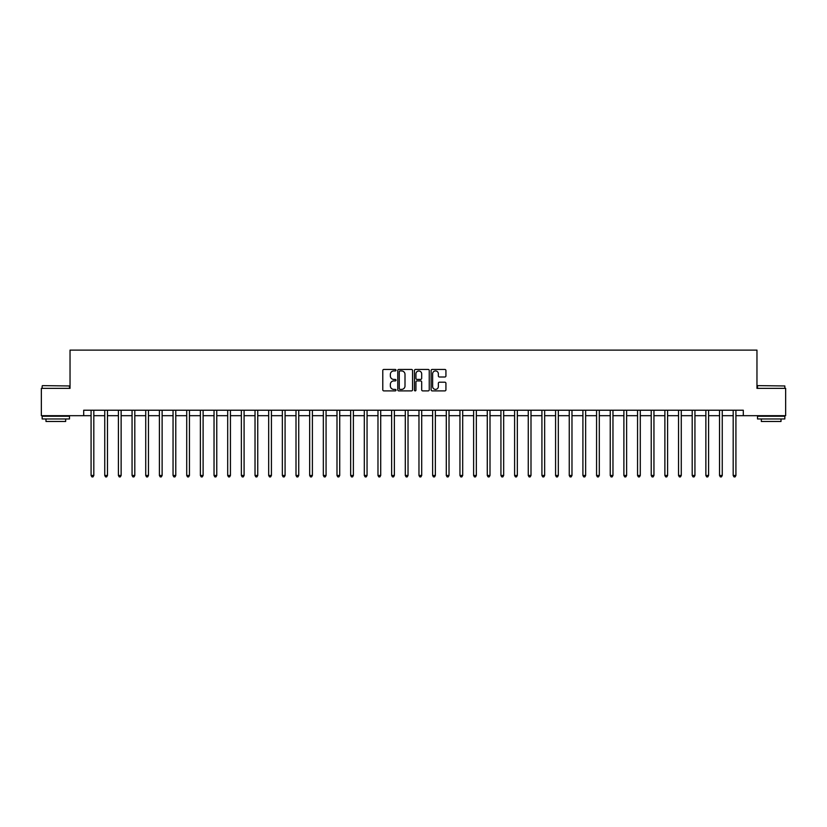<?xml version="1.0" encoding="UTF-8"?>
<svg xmlns="http://www.w3.org/2000/svg" width="827" height="827" viewBox="0 0 827 827"><rect width="100%" height="100%" fill="white"/><g stroke="black" fill="none" stroke-linecap="round" stroke-linejoin="round"><path stroke-width="1.24" d="M396.009 370.186A0.755 0.755 0 0 0 395.265 369.442L383.862 369.442A1.075 1.075 0 0 0 382.787 370.506L382.787 389.817A1.075 1.075 0 0 0 383.862 390.892L395.265 390.892A0.755 0.755 0 0 0 396.009 390.137A0.755 0.755 0 0 0 395.265 389.393L393.786 389.393A3.432 3.432 0 0 1 390.354 385.961L390.354 384.348A3.432 3.432 0 0 1 393.786 380.916L395.265 380.916A0.755 0.755 0 0 0 396.009 380.162A0.755 0.755 0 0 0 395.265 379.417L393.786 379.417A3.432 3.432 0 0 1 390.354 375.985L390.354 374.373A3.432 3.432 0 0 1 393.786 370.941L395.265 370.941A0.755 0.755 0 0 0 396.009 370.186M444.854 376.998A1.075 1.075 0 0 0 445.929 375.923L445.929 370.506A1.075 1.075 0 0 0 444.854 369.442L432.19 369.442A1.075 1.075 0 0 0 431.125 370.506L431.125 389.817A1.075 1.075 0 0 0 432.19 390.892L444.854 390.892A1.075 1.075 0 0 0 445.929 389.817L445.929 383.273A1.075 1.075 0 0 0 444.854 382.208L439.437 382.208A1.075 1.075 0 0 0 438.362 383.273L438.362 386.519A2.874 2.874 0 0 1 435.488 389.393A2.874 2.874 0 0 1 432.624 386.519L432.624 373.804A2.874 2.874 0 0 1 435.488 370.941A2.874 2.874 0 0 1 438.362 373.804L438.362 375.923A1.075 1.075 0 0 0 439.437 376.998L444.854 376.998M83.703 415.681L41.35 415.681L41.35 388.359L70.037 388.359L70.037 350.11L756.963 350.11L756.963 388.359L785.65 388.359L785.65 415.681L743.297 415.681L743.297 410.223L83.703 410.223L83.703 415.681L91.084 415.681M412.559 370.506A1.075 1.075 0 0 0 411.484 369.442L398.831 369.442A1.075 1.075 0 0 0 397.756 370.506L397.756 389.817A1.075 1.075 0 0 0 398.831 390.892L411.484 390.892A1.075 1.075 0 0 0 412.559 389.817L412.559 370.506M415.516 369.442L428.169 369.442A1.075 1.075 0 0 1 429.244 370.506L429.244 389.817A1.075 1.075 0 0 1 428.169 390.892L422.752 390.892A1.075 1.075 0 0 1 421.677 389.817L421.677 381.991A1.075 1.075 0 0 0 420.612 380.916L417.015 380.916A1.075 1.075 0 0 0 415.94 381.991L415.94 390.137A0.755 0.755 0 0 1 415.185 390.892A0.755 0.755 0 0 1 414.441 390.137L414.441 370.506A1.075 1.075 0 0 1 415.516 369.442M93.813 415.681L104.74 415.681M107.469 415.681L118.406 415.681M121.135 415.681L132.062 415.681M134.801 415.681L145.728 415.681M148.457 415.681L159.394 415.681M162.123 415.681L173.05 415.681M175.779 415.681L186.716 415.681M189.445 415.681L200.372 415.681M203.111 415.681L214.038 415.681M216.767 415.681L227.694 415.681M230.433 415.681L241.36 415.681M244.089 415.681L255.026 415.681M257.755 415.681L268.682 415.681M271.421 415.681L282.348 415.681M285.077 415.681L296.004 415.681M298.743 415.681L309.67 415.681M312.399 415.681L323.336 415.681M326.065 415.681L336.992 415.681M339.721 415.681L350.658 415.681M353.387 415.681L364.314 415.681M367.054 415.681L377.98 415.681M380.709 415.681L391.636 415.681M394.376 415.681L405.302 415.681M408.031 415.681L418.969 415.681M421.698 415.681L432.624 415.681M435.364 415.681L446.291 415.681M449.02 415.681L459.946 415.681M462.686 415.681L473.613 415.681M476.342 415.681L487.279 415.681M490.008 415.681L500.935 415.681M503.664 415.681L514.601 415.681M517.33 415.681L528.257 415.681M530.996 415.681L541.923 415.681M544.652 415.681L555.579 415.681M558.318 415.681L569.245 415.681M571.974 415.681L582.911 415.681M585.64 415.681L596.567 415.681M599.306 415.681L610.233 415.681M612.962 415.681L623.889 415.681M626.628 415.681L637.555 415.681M640.284 415.681L651.221 415.681M653.95 415.681L664.877 415.681M667.606 415.681L678.543 415.681M681.272 415.681L692.199 415.681M694.938 415.681L705.865 415.681M708.594 415.681L719.531 415.681M722.26 415.681L733.187 415.681M735.916 415.681L743.297 415.681M400.01 370.941A0.755 0.755 0 0 0 399.255 371.685L399.255 388.638A0.755 0.755 0 0 0 400.01 389.393L401.56 389.393A3.432 3.432 0 0 0 405.003 385.961L405.003 374.373A3.432 3.432 0 0 0 401.56 370.941L400.01 370.941M421.677 373.866A2.874 2.874 0 0 0 418.813 370.992A2.874 2.874 0 0 0 415.94 373.866L415.94 378.342A1.075 1.075 0 0 0 417.015 379.417L420.612 379.417A1.075 1.075 0 0 0 421.677 378.342L421.677 373.866M93.947 410.223L93.896 410.357A1.096 1.096 90.1 0 0 93.813 410.771L93.813 475.473L91.084 475.473L91.084 410.771A1.096 1.096 90.1 0 0 91.001 410.357L90.949 410.223M93.813 475.473L92.996 476.89L91.9 476.89L91.084 475.473M107.613 410.223L107.551 410.357A1.096 1.096 87.4 0 0 107.469 410.771L107.469 475.473L104.74 475.473L104.74 410.771A1.096 1.096 87.4 0 0 104.667 410.357L104.605 410.223M107.469 475.473L106.652 476.89L105.556 476.89L104.74 475.473M121.269 410.223L121.218 410.357A1.096 1.096 87.4 0 0 121.135 410.771L121.135 475.473L118.406 475.473L118.406 410.771A1.096 1.096 87.4 0 0 118.323 410.357L118.271 410.223M121.135 475.473L120.318 476.89L119.222 476.89L118.406 475.473M134.935 410.223L134.873 410.357A1.096 1.096 87.4 0 0 134.801 410.771L134.801 475.473L132.062 475.473L132.062 410.771A1.096 1.096 87.4 0 0 131.989 410.357L131.927 410.223M134.801 475.473L133.974 476.89L132.889 476.89L132.062 475.473M148.591 410.223L148.54 410.357A1.096 1.096 87.4 0 0 148.457 410.771L148.457 475.473L145.728 475.473L145.728 410.771A1.096 1.096 87.4 0 0 145.645 410.357L145.593 410.223M148.457 475.473L147.64 476.89L146.544 476.89L145.728 475.473M42.497 385.63L69.489 385.961L42.497 385.63M55.833 418.969L42.167 418.969L42.167 416.229L69.489 416.229L69.489 418.969L55.833 418.969M65.664 418.969L65.664 421.481L45.992 421.481L45.992 418.969M757.832 385.63L784.833 385.961L757.832 385.63M771.167 418.969L757.511 418.969L757.511 416.229L784.833 416.229L784.833 418.969L771.167 418.969M781.008 418.969L781.008 421.481L761.336 421.481L761.336 418.969M162.257 410.223L162.195 410.357A1.096 1.096 87.4 0 0 162.123 410.771L162.123 475.473L159.394 475.473L159.394 410.771A1.096 1.096 87.4 0 0 159.311 410.357L159.249 410.223M162.123 475.473L161.306 476.89L160.211 476.89L159.394 475.473M175.913 410.223L175.862 410.357A1.096 1.096 87.4 0 0 175.779 410.771L175.779 475.473L173.05 475.473L173.05 410.771A1.096 1.096 87.4 0 0 172.967 410.357L172.915 410.223M175.779 475.473L174.962 476.89L173.866 476.89L173.05 475.473M189.579 410.223L189.528 410.357A1.096 1.096 87.4 0 0 189.445 410.771L189.445 475.473L186.716 475.473L186.716 410.771A1.096 1.096 87.4 0 0 186.633 410.357L186.582 410.223M189.445 475.473L188.628 476.89L187.533 476.89L186.716 475.473M203.246 410.223L203.184 410.357A1.096 1.096 87.4 0 0 203.111 410.771L203.111 475.473L200.372 475.473L200.372 410.771A1.096 1.096 87.4 0 0 200.299 410.357L200.237 410.223M203.111 475.473L202.284 476.89L201.199 476.89L200.372 475.473M216.901 410.223L216.85 410.357A1.096 1.096 87.4 0 0 216.767 410.771L216.767 475.473L214.038 475.473L214.038 410.771A1.096 1.096 87.4 0 0 213.955 410.357L213.904 410.223M216.767 475.473L215.95 476.89L214.855 476.89L214.038 475.473M230.568 410.223L230.506 410.357A1.096 1.096 87.4 0 0 230.433 410.771L230.433 475.473L227.694 475.473L227.694 410.771A1.096 1.096 87.4 0 0 227.621 410.357L227.559 410.223M230.433 475.473L229.606 476.89L228.521 476.89L227.694 475.473M244.223 410.223L244.172 410.357A1.096 1.096 87.4 0 0 244.089 410.771L244.089 475.473L241.36 475.473L241.36 410.771A1.096 1.096 87.4 0 0 241.277 410.357L241.226 410.223M244.089 475.473L243.272 476.89L242.177 476.89L241.36 475.473M257.89 410.223L257.838 410.357A1.096 1.096 87.4 0 0 257.755 410.771L257.755 475.473L255.026 475.473L255.026 410.771A1.096 1.096 87.4 0 0 254.943 410.357L254.892 410.223M257.755 475.473L256.939 476.89L255.843 476.89L255.026 475.473M271.556 410.223L271.494 410.357A1.096 1.096 87.4 0 0 271.421 410.771L271.421 475.473L268.682 475.473L268.682 410.771A1.096 1.096 87.4 0 0 268.61 410.357L268.548 410.223M271.421 475.473L270.594 476.89L269.499 476.89L268.682 475.473M285.212 410.223L285.16 410.357A1.096 1.096 87.4 0 0 285.077 410.771L285.077 475.473L282.348 475.473L282.348 410.771A1.096 1.096 87.4 0 0 282.265 410.357L282.214 410.223M285.077 475.473L284.261 476.89L283.165 476.89L282.348 475.473M298.878 410.223L298.816 410.357A1.096 1.096 87.4 0 0 298.743 410.771L298.743 475.473L296.004 475.473L296.004 410.771A1.096 1.096 87.4 0 0 295.932 410.357L295.87 410.223M298.743 475.473L297.916 476.89L296.831 476.89L296.004 475.473M312.534 410.223L312.482 410.357A1.096 1.096 87.4 0 0 312.399 410.771L312.399 475.473L309.67 475.473L309.67 410.771A1.096 1.096 87.4 0 0 309.587 410.357L309.536 410.223M312.399 475.473L311.583 476.89L310.487 476.89L309.67 475.473M326.2 410.223L326.138 410.357A1.096 1.096 87.4 0 0 326.065 410.771L326.065 475.473L323.336 475.473L323.336 410.771A1.096 1.096 87.4 0 0 323.254 410.357L323.192 410.223M326.065 475.473L325.249 476.89L324.153 476.89L323.336 475.473M339.856 410.223L339.804 410.357A1.096 1.096 87.4 0 0 339.721 410.771L339.721 475.473L336.992 475.473L336.992 410.771A1.096 1.096 87.4 0 0 336.909 410.357L336.858 410.223M339.721 475.473L338.905 476.89L337.809 476.89L336.992 475.473M353.522 410.223L353.47 410.357A1.096 1.096 87.4 0 0 353.387 410.771L353.387 475.473L350.658 475.473L350.658 410.771A1.096 1.096 87.4 0 0 350.576 410.357L350.524 410.223M353.387 475.473L352.571 476.89L351.475 476.89L350.658 475.473M367.188 410.223L367.126 410.357A1.096 1.096 87.4 0 0 367.054 410.771L367.054 475.473L364.314 475.473L364.314 410.771A1.096 1.096 87.4 0 0 364.242 410.357L364.18 410.223M367.054 475.473L366.227 476.89L365.141 476.89L364.314 475.473M380.844 410.223L380.792 410.357A1.096 1.096 87.4 0 0 380.709 410.771L380.709 475.473L377.98 475.473L377.98 410.771A1.096 1.096 87.4 0 0 377.898 410.357L377.846 410.223M380.709 475.473L379.893 476.89L378.797 476.89L377.98 475.473M394.51 410.223L394.448 410.357A1.096 1.096 87.4 0 0 394.376 410.771L394.376 475.473L391.636 475.473L391.636 410.771A1.096 1.096 87.4 0 0 391.564 410.357L391.502 410.223M394.376 475.473L393.549 476.89L392.463 476.89L391.636 475.473M408.166 410.223L408.114 410.357A1.096 1.096 87.4 0 0 408.031 410.771L408.031 475.473L405.302 475.473L405.302 410.771A1.096 1.096 87.4 0 0 405.22 410.357L405.168 410.223M408.031 475.473L407.215 476.89L406.119 476.89L405.302 475.473M421.832 410.223L421.78 410.357A1.096 1.096 87.4 0 0 421.698 410.771L421.698 475.473L418.969 475.473L418.969 410.771A1.096 1.096 87.4 0 0 418.886 410.357L418.834 410.223M421.698 475.473L420.881 476.89L419.785 476.89L418.969 475.473M435.498 410.223L435.436 410.357A1.096 1.096 87.4 0 0 435.364 410.771L435.364 475.473L432.624 475.473L432.624 410.771A1.096 1.096 87.4 0 0 432.552 410.357L432.49 410.223M435.364 475.473L434.537 476.89L433.451 476.89L432.624 475.473M449.154 410.223L449.102 410.357A1.096 1.096 87.4 0 0 449.02 410.771L449.02 475.473L446.291 475.473L446.291 410.771A1.096 1.096 87.4 0 0 446.208 410.357L446.156 410.223M449.02 475.473L448.203 476.89L447.107 476.89L446.291 475.473M462.82 410.223L462.758 410.357A1.096 1.096 87.4 0 0 462.686 410.771L462.686 475.473L459.946 475.473L459.946 410.771A1.096 1.096 87.4 0 0 459.874 410.357L459.812 410.223M462.686 475.473L461.859 476.89L460.773 476.89L459.946 475.473M476.476 410.223L476.424 410.357A1.096 1.096 87.4 0 0 476.342 410.771L476.342 475.473L473.613 475.473L473.613 410.771A1.096 1.096 87.4 0 0 473.53 410.357L473.478 410.223M476.342 475.473L475.525 476.89L474.429 476.89L473.613 475.473M490.142 410.223L490.091 410.357A1.096 1.096 87.4 0 0 490.008 410.771L490.008 475.473L487.279 475.473L487.279 410.771A1.096 1.096 87.4 0 0 487.196 410.357L487.144 410.223M490.008 475.473L489.191 476.89L488.095 476.89L487.279 475.473M503.808 410.223L503.746 410.357A1.096 1.096 87.4 0 0 503.664 410.771L503.664 475.473L500.935 475.473L500.935 410.771A1.096 1.096 87.4 0 0 500.862 410.357L500.8 410.223M503.664 475.473L502.847 476.89L501.751 476.89L500.935 475.473M517.464 410.223L517.413 410.357A1.096 1.096 87.4 0 0 517.33 410.771L517.33 475.473L514.601 475.473L514.601 410.771A1.096 1.096 87.4 0 0 514.518 410.357L514.466 410.223M517.33 475.473L516.513 476.89L515.417 476.89L514.601 475.473M531.13 410.223L531.068 410.357A1.096 1.096 87.4 0 0 530.996 410.771L530.996 475.473L528.257 475.473L528.257 410.771A1.096 1.096 87.4 0 0 528.184 410.357L528.122 410.223M530.996 475.473L530.169 476.89L529.084 476.89L528.257 475.473M544.786 410.223L544.735 410.357A1.096 1.096 87.4 0 0 544.652 410.771L544.652 475.473L541.923 475.473L541.923 410.771A1.096 1.096 87.4 0 0 541.84 410.357L541.788 410.223M544.652 475.473L543.835 476.89L542.739 476.89L541.923 475.473M558.452 410.223L558.39 410.357A1.096 1.096 87.4 0 0 558.318 410.771L558.318 475.473L555.579 475.473L555.579 410.771A1.096 1.096 87.4 0 0 555.506 410.357L555.444 410.223M558.318 475.473L557.501 476.89L556.406 476.89L555.579 475.473M572.108 410.223L572.057 410.357A1.096 1.096 87.4 0 0 571.974 410.771L571.974 475.473L569.245 475.473L569.245 410.771A1.096 1.096 87.4 0 0 569.162 410.357L569.11 410.223M571.974 475.473L571.157 476.89L570.061 476.89L569.245 475.473M585.774 410.223L585.723 410.357A1.096 1.096 87.4 0 0 585.64 410.771L585.64 475.473L582.911 475.473L582.911 410.771A1.096 1.096 87.4 0 0 582.828 410.357L582.777 410.223M585.64 475.473L584.823 476.89L583.728 476.89L582.911 475.473M599.441 410.223L599.379 410.357A1.096 1.096 87.4 0 0 599.306 410.771L599.306 475.473L596.567 475.473L596.567 410.771A1.096 1.096 87.4 0 0 596.494 410.357L596.432 410.223M599.306 475.473L598.479 476.89L597.394 476.89L596.567 475.473M613.096 410.223L613.045 410.357A1.096 1.096 87.4 0 0 612.962 410.771L612.962 475.473L610.233 475.473L610.233 410.771A1.096 1.096 87.4 0 0 610.15 410.357L610.099 410.223M612.962 475.473L612.145 476.89L611.05 476.89L610.233 475.473M626.763 410.223L626.701 410.357A1.096 1.096 87.4 0 0 626.628 410.771L626.628 475.473L623.889 475.473L623.889 410.771A1.096 1.096 87.4 0 0 623.816 410.357L623.754 410.223M626.628 475.473L625.801 476.89L624.716 476.89L623.889 475.473M640.418 410.223L640.367 410.357A1.096 1.096 87.4 0 0 640.284 410.771L640.284 475.473L637.555 475.473L637.555 410.771A1.096 1.096 87.4 0 0 637.472 410.357L637.421 410.223M640.284 475.473L639.467 476.89L638.372 476.89L637.555 475.473M654.085 410.223L654.033 410.357A1.096 1.096 87.4 0 0 653.95 410.771L653.95 475.473L651.221 475.473L651.221 410.771A1.096 1.096 87.4 0 0 651.138 410.357L651.087 410.223M653.95 475.473L653.134 476.89L652.038 476.89L651.221 475.473M667.751 410.223L667.689 410.357A1.096 1.096 87.4 0 0 667.606 410.771L667.606 475.473L664.877 475.473L664.877 410.771A1.096 1.096 87.4 0 0 664.805 410.357L664.743 410.223M667.606 475.473L666.789 476.89L665.694 476.89L664.877 475.473M681.407 410.223L681.355 410.357A1.096 1.096 87.4 0 0 681.272 410.771L681.272 475.473L678.543 475.473L678.543 410.771A1.096 1.096 87.4 0 0 678.46 410.357L678.409 410.223M681.272 475.473L680.456 476.89L679.36 476.89L678.543 475.473M695.073 410.223L695.011 410.357A1.096 1.096 87.4 0 0 694.938 410.771L694.938 475.473L692.199 475.473L692.199 410.771A1.096 1.096 87.4 0 0 692.127 410.357L692.065 410.223M694.938 475.473L694.111 476.89L693.026 476.89L692.199 475.473M708.729 410.223L708.677 410.357A1.096 1.096 87.4 0 0 708.594 410.771L708.594 475.473L705.865 475.473L705.865 410.771A1.096 1.096 87.4 0 0 705.782 410.357L705.731 410.223M708.594 475.473L707.778 476.89L706.682 476.89L705.865 475.473M722.395 410.223L722.333 410.357A1.096 1.096 87.4 0 0 722.26 410.771L722.26 475.473L719.531 475.473L719.531 410.771A1.096 1.096 87.4 0 0 719.449 410.357L719.387 410.223M722.26 475.473L721.444 476.89L720.348 476.89L719.531 475.473M736.051 410.223L735.999 410.357A1.096 1.096 87.4 0 0 735.916 410.771L735.916 475.473L733.187 475.473L733.187 410.771A1.096 1.096 87.4 0 0 733.104 410.357L733.053 410.223M735.916 475.473L735.1 476.89L734.004 476.89L733.187 475.473M42.167 388.359L42.167 385.961M48.4 416.229L48.4 415.681M63.266 416.229L63.266 415.681M69.489 388.359L69.489 385.961M757.511 388.359L757.511 385.961M763.734 416.229L763.734 415.681M778.6 416.229L778.6 415.681M784.833 388.359L784.833 385.961"/></g></svg>
